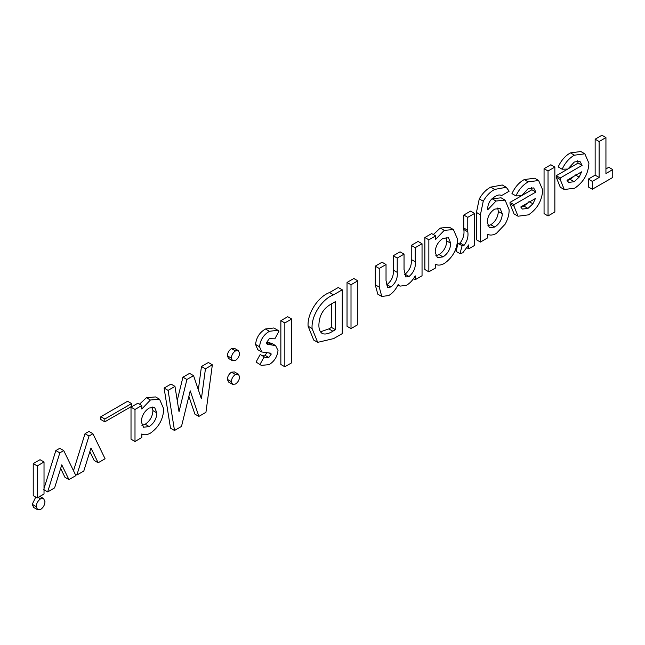 <?xml version="1.0" encoding="UTF-8"?>
<svg xmlns="http://www.w3.org/2000/svg" width="645" height="645" viewBox="0 0 645 645"><rect width="100%" height="100%" fill="white"/><g stroke="black" fill="none" stroke-linecap="round" stroke-linejoin="round"><path stroke-width="0.97" d="M612.75 169.587L612.75 177.456L592.32 189.251L592.32 181.39L599.124 177.456L599.124 141.497L605.937 137.57L605.937 173.521L612.75 169.587L608.767 167.289L605.937 168.925M605.937 137.57L601.954 135.265L595.141 139.199L599.124 141.497M599.124 177.456L595.141 175.158L595.141 139.199M592.32 181.39L588.329 179.084L595.141 175.158M592.32 189.251L588.329 186.953L588.329 179.084M560.231 178.004L582.096 165.378L579.871 161.234L574.372 161.976L567.858 169.063L562.15 169.224C565.181 162.701 569.285 158.025 574.445 155.187L584.838 153.816L588.909 163.233C588.304 173.852 583.588 182.156 574.76 188.155L564.27 189.533L560.207 179.495L560.231 178.004L556.248 175.706L567.737 169.063M567.019 180.261L568.584 182.382L574.203 181.737L579.146 177.125L581.613 171.836L567.019 180.261M564.27 189.533L560.279 187.235L556.224 177.198L556.248 175.706M567.906 168.966L578.113 163.072L577.493 160.807M562.15 169.224L558.167 166.918C561.198 160.403 565.294 155.727 570.462 152.889L580.855 151.519L584.838 153.816M567.14 180.568L570.22 179.431L574.115 176.166M560.207 179.495L556.224 177.198M574.445 155.187L570.462 152.889M582.096 165.378L578.113 163.072M574.203 181.737L570.22 179.431M579.146 177.125L575.163 174.827M514.009 204.683L535.882 192.057L533.657 187.921L528.15 188.662L521.636 195.749L515.935 195.903C518.967 189.388 523.063 184.712 528.223 181.874L538.623 180.503L542.695 189.92C542.082 200.531 537.366 208.843 528.537 214.841L518.048 216.22L513.984 206.182L514.009 204.683L510.026 202.385L521.523 195.749M520.797 206.948L522.361 209.069L527.981 208.416L532.923 203.812L535.398 198.523L520.797 206.948M518.048 216.22L514.065 213.914L510.001 203.885L510.026 202.385M521.692 195.653L531.899 189.759L531.278 187.493M515.935 195.903L511.953 193.605C514.984 187.09 519.08 182.406 524.24 179.576L534.64 178.205L538.623 180.503M520.918 207.247L523.998 206.118L527.892 202.852M513.984 206.182L510.001 203.885M528.223 181.874L524.24 179.576M535.882 192.057L531.899 189.759M527.981 208.416L523.998 206.118M532.923 203.812L528.94 201.506M500.843 195.145L501.584 195.572C499.859 194.548 497.747 194.838 495.239 196.419C490.007 199.466 487.499 203.933 487.717 209.819L496.021 201.03L505.1 200.127L509.123 209.754C509.219 214.406 507.881 219.227 505.1 224.226L496.4 233.393C493.046 235.264 490.152 235.554 487.717 234.28L487.717 237.844L480.42 242.06L480.42 214.745L483.258 201.2C486.378 195.725 490.2 191.799 494.731 189.412L506.252 187.284L509.155 191.202L501.584 195.572L501.173 195.306M494.771 227.032C499.48 223.847 501.995 219.429 502.31 213.777L500.085 208.48L494.642 209.125C489.926 212.342 487.459 216.776 487.233 222.42L489.41 227.717L494.771 227.032L490.789 224.734C495.497 221.549 498.013 217.131 498.327 211.479L497.714 208.021M496.021 201.03L492.03 198.733L501.117 197.822L505.1 200.127M480.42 242.06L476.437 239.755L476.437 212.439L479.267 198.902C482.387 193.427 486.217 189.493 490.748 187.115L502.27 184.986L506.252 187.284M487.805 225.847L490.789 224.734M494.731 189.412L490.748 187.115M483.258 201.2L479.267 198.902M480.42 214.745L476.437 212.439M502.31 213.777L498.327 211.479M474.583 213.406L470.6 211.108L463.787 215.043L467.77 217.341L474.583 213.406L474.583 245.431L468.746 248.801L467.335 247.986M468.746 248.801L468.746 244.858L462.763 252.816L459.982 253.63L462.102 245.745L464.061 245.326C467.278 241.045 468.528 236.562 467.794 231.853L467.77 230.305L463.787 228.008L463.787 215.043M467.77 230.305L467.77 217.341M467.794 231.853L463.811 229.556L463.787 228.008M464.061 245.326L460.079 243.02C463.295 238.747 464.537 234.256 463.811 229.556M462.102 245.745L458.111 243.447L460.079 243.02M459.982 253.63L455.999 251.324L458.111 243.447M435.657 264.289L435.657 267.901L428.852 271.835L428.852 239.811L435.657 235.877L435.657 239.368L444.252 230.354L453.419 229.572L457.555 239.19C457.192 249.292 452.822 257.355 444.453 263.386C441.043 265.321 438.108 265.619 435.657 264.289M443.026 256.904C447.872 253.606 450.444 249.059 450.742 243.246L448.452 237.795L442.994 238.384C438.052 241.722 435.448 246.35 435.173 252.26L437.366 257.589L443.026 256.904L439.043 254.606C443.889 251.308 446.461 246.753 446.759 240.94L446.082 237.296M433.351 234.546L440.269 228.056L449.436 227.274L453.419 229.572M428.852 271.835L424.862 269.529L424.862 237.513L431.674 233.579L435.657 235.877M435.786 255.783L439.043 254.606M444.252 230.354L440.269 228.056M428.852 239.811L424.862 237.513M450.742 243.246L446.759 240.94M422.04 243.745L418.057 241.44L411.244 245.374L415.227 247.672L422.04 243.745L422.04 275.762L415.227 279.696L413.469 278.68M415.227 279.696L415.227 275.867C412.824 280.18 409.873 283.34 406.382 285.364L399.973 286.122L398.223 284.372C395.901 289.452 392.749 293.169 388.766 295.539L381.792 296.474L379.228 287.089L379.228 268.457L386.033 264.531L386.033 280.607L387.645 287.476L390.943 286.977C395.748 282.986 397.844 278.116 397.223 272.367L397.223 258.065L404.036 254.138L404.036 269.489L405.81 276.971L409.051 276.52L405.068 274.222C409.825 270.126 411.881 265.216 411.244 259.475L411.244 245.374M409.051 276.52C413.808 272.432 415.864 267.514 415.227 261.773L415.227 247.672M404.399 274.56L405.068 274.222M404.036 254.138L400.053 251.832L393.24 255.767L397.223 258.065M390.943 286.977L386.96 284.671C391.765 280.688 393.861 275.818 393.24 270.07L393.24 255.767M386.347 285.001L386.96 284.671M386.033 264.531L382.05 262.225L375.237 266.159L379.228 268.457M381.792 296.474L377.809 294.176L375.237 284.784L375.237 266.159M342.253 289.807L342.253 333.626L333.667 338.585L317.687 342.358L312.083 328.515C311.108 315.502 322.29 298.885 333.538 294.838L342.253 289.807L338.262 287.509L329.555 292.54C318.299 296.579 307.125 313.204 308.1 326.217L313.704 340.052L317.687 342.358M335.44 329.692L335.44 301.602L331.885 303.658C323.613 308.02 319.283 315.042 318.896 324.725C318.759 329.079 319.952 332.062 322.476 333.667C325.515 334.537 328.966 333.715 332.836 331.191L335.44 329.692L331.457 327.394L331.457 303.908M320.476 331.828L328.853 328.894L331.457 327.394M312.083 328.515L308.1 326.217M332.836 331.191L328.853 328.894M268.804 357.491L271.222 354.137L270.771 353.178L261.781 351.993L259.54 346.768C260.314 339.867 263.611 334.707 269.425 331.288L277.834 330.272L279.003 331.143L274.875 338.819L269.304 338.665L266.353 342.834L267.159 344.245L275.584 345.599L278.027 350.509C277.277 356.741 274.294 361.45 269.086 364.635L261.322 365.384L256.049 362.055L260.209 354.484L265.022 357.33L268.804 357.491L264.821 355.193L266.998 352.896M261.322 365.384L256.049 362.055M271.537 344.696L267.554 342.398L271.601 343.301L275.584 345.599M266.393 342.39L267.554 342.398M269.279 344.68L266.369 342.995M269.425 331.288L265.442 328.99L273.851 327.974L277.834 330.272M259.54 346.768L255.557 344.462C256.331 337.561 259.621 332.409 265.442 328.99M261.781 351.993L257.798 349.695L255.557 344.462M271.222 354.137L269.094 352.912M261.741 355.363L264.821 355.193M260.032 364.361L264.192 356.782M212.35 364.804L208.367 362.506L201.466 366.489L205.449 368.787L212.35 364.804L205.94 412.324L198.87 416.404L194.887 414.106L188.872 396.328M198.329 389.733L201.466 366.489M198.87 416.404L190.219 390.838L181.495 426.434L174.497 430.481L168.079 390.362L174.972 386.387L179.028 411.72L186.913 379.486L193.556 375.656L201.401 398.803L205.449 368.787M193.556 375.656L189.574 373.35L182.93 377.188L186.913 379.486M177.23 400.489L182.93 377.188M174.972 386.387L170.99 384.081L164.096 388.064L168.079 390.362M174.497 430.481L170.514 428.175L164.096 388.064M141.803 433.948L141.803 437.552L134.999 441.486L134.999 409.462L141.803 405.536L141.803 409.027L150.398 400.013L159.565 399.231L163.701 408.841C163.338 418.944 158.968 427.014 150.599 433.037C147.189 434.972 144.262 435.278 141.803 433.948M149.172 426.563C154.018 423.265 156.59 418.71 156.888 412.897L154.606 407.455L149.14 408.035C144.206 411.381 141.594 416.001 141.32 421.911L143.513 427.24L149.172 426.563L145.19 424.257C150.035 420.967 152.607 416.412 152.905 410.599L152.228 406.955M139.497 404.197L146.415 397.707L155.582 396.925L159.565 399.231M134.999 441.486L131.016 439.189L131.016 407.164L137.82 403.23L141.803 405.536M141.932 425.442L145.19 424.257M150.398 400.013L146.415 397.707M134.999 409.462L131.016 407.164M156.888 412.897L152.905 410.599M92.928 433.754L88.945 431.449L85.019 433.714L89.002 436.02L92.928 433.754L105.079 458.764L98.145 462.763L94.162 460.466L89.849 451.597M73.506 470.721L85.019 433.714M98.145 462.763L90.969 448.009L83.794 471.052L76.86 475.051L75.126 474.051M76.86 475.051L89.002 436.02M63.734 450.605L59.751 448.307L55.833 450.573L59.816 452.871L63.734 450.605L75.884 475.615L68.951 479.614L64.968 477.316L60.654 468.455M44.021 488.531L55.833 450.573M68.951 479.614L61.775 464.86L54.599 487.902L47.666 491.901L43.683 489.603M47.666 491.901L59.816 452.871M554.853 167.063L550.87 164.757L544.058 168.692L548.04 170.99L554.853 167.063L554.853 212.003L548.04 215.938L544.058 213.632L544.058 168.692M548.04 215.938L548.04 170.99M357.822 280.817L353.831 278.519L347.026 282.454L351.009 284.751L357.822 280.817L357.822 324.637L351.009 328.571L347.026 326.273L347.026 282.454M351.009 328.571L351.009 284.751M131.588 403.568L127.605 401.263L100.846 416.718L104.829 419.016L131.588 403.568L131.588 406.374L104.829 421.822L100.846 419.524L100.846 416.718M104.829 421.822L104.829 419.016M291.653 319.017L287.67 316.719L280.857 320.654L284.84 322.952L291.653 319.017L291.653 362.837L284.84 366.771L280.857 364.473L280.857 320.654M284.84 366.771L284.84 322.952M239.593 376.865C239.359 379.913 237.989 382.308 235.457 384.041L232.539 384.323L231.321 381.638L227.338 379.341C227.588 376.301 228.967 373.923 231.474 372.197L234.433 371.907L238.416 374.205L239.593 376.865M231.321 381.638C231.571 378.599 232.95 376.22 235.457 374.495L231.474 372.197M235.457 374.495L238.416 374.205M232.539 384.323L228.556 382.025L227.338 379.341M239.593 353.307C239.359 356.346 237.981 358.733 235.457 360.45L232.514 360.732L231.321 358.08L227.338 355.782C227.58 352.726 228.959 350.34 231.474 348.598L234.409 348.316L238.392 350.622L239.593 353.307M231.321 358.08C231.563 355.032 232.942 352.638 235.457 350.904L231.474 348.598M235.457 350.904L238.392 350.622M232.514 360.732L228.524 358.435L227.338 355.782M36.233 506.623C36.434 503.35 37.878 500.746 40.579 498.811L43.578 498.504L44.989 501.681C44.779 504.954 43.328 507.542 40.627 509.453L37.628 509.735L36.233 506.623L32.25 504.325L35.741 497.093M40.579 498.811L38.144 497.408M37.628 509.735L33.645 507.43L32.25 504.325M44.021 461.989L40.03 459.691L33.226 463.626L37.208 465.924L44.021 461.989L44.021 494.014L37.208 497.94L33.226 495.642L33.226 463.626M37.208 497.94L37.208 465.924M415.227 261.773L411.244 259.475M397.223 272.367L393.24 270.07M379.228 287.089L375.237 284.784M333.538 294.838L329.555 292.54M397.949 284.953L399.973 286.122M39.587 496.207L43.578 498.504"/></g></svg>
